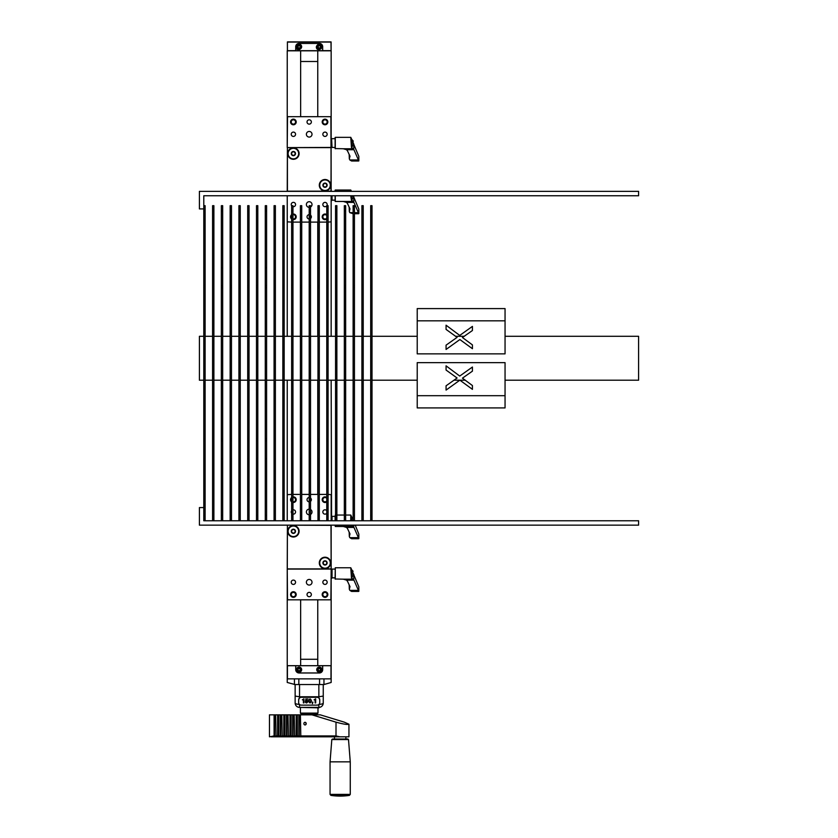 <?xml version="1.0" encoding="UTF-8"?>
<svg xmlns="http://www.w3.org/2000/svg" width="838" height="838" viewBox="0 0 838 838"><rect width="100%" height="100%" fill="white"/><g stroke="black" fill="none" stroke-linecap="round" stroke-linejoin="round"><path stroke-width="1.26" d="M331.157 147.959L331.157 50.814L300.643 50.814L300.643 116.692M331.157 147.436L287.235 147.614L331.104 147.488L331.157 191.357L330.895 116.692L287.507 116.692L287.235 147.436L287.235 50.814L300.643 50.814M317.759 50.814L317.759 116.692M317.759 222.101L317.759 336.3M317.759 380.211L317.759 494.41M317.759 599.819L317.759 665.697L331.157 665.697L331.157 682.467L323.96 684.552L294.442 684.552L294.442 678.874L331.157 678.874L331.157 682.467M331.157 200.659L331.157 336.3M331.157 380.211L331.597 520.765M331.157 578.377L331.157 665.697M291.634 222.101L287.235 221.84L287.235 195.757L287.235 336.3M287.235 380.211L287.235 520.765L287.235 494.671L291.634 494.41M331.157 569.075L287.235 569.075L287.507 599.819L330.895 599.819L331.157 568.897L287.235 568.897L287.235 665.697L300.643 665.697L300.643 599.819M295.552 594.551A2.158 2.158 0 0 1 292.305 596.415A2.158 2.158 0 0 1 292.305 592.676A2.158 2.158 0 0 1 295.552 594.551M292.954 497.563A2.158 2.158 0 0 1 295.552 499.678A2.158 2.158 0 0 1 292.954 501.794M291.634 500.935A2.158 2.158 0 0 1 291.634 498.421M327.166 594.551A2.158 2.158 0 0 1 323.929 596.415A2.158 2.158 0 0 1 323.929 592.676A2.158 2.158 0 0 1 327.166 594.551M326.768 500.935A2.158 2.158 0 0 1 323.573 501.292A2.158 2.158 0 0 1 323.573 498.065A2.158 2.158 0 0 1 326.768 498.421M296.191 594.823A2.923 2.923 0 0 1 296.191 594.278M296.191 499.951A2.923 2.923 0 0 1 296.191 499.406M322.211 499.406A2.923 2.923 0 0 1 322.211 499.951M322.211 594.278A2.923 2.923 0 0 1 322.211 594.823M299.187 494.41L292.954 494.41M301.732 494.41L309.201 494.41L301.732 494.41M310.521 494.41L317.979 494.41L310.521 494.41M350.86 517.245L351.803 517.245L350.787 515.056L350.724 520.765M351.447 525.154L353.772 527.05L358.832 538.614L358.182 538.719L358.832 538.614L358.832 534.099L355.218 525.154M358.465 538.729L351.614 538.729L349.823 537.671L358.35 537.671M349.823 537.671L349.331 536.55L349.991 533.9L347.498 528.589L346.555 527.427L343.297 526.474L352.725 526.474M349.331 536.55L349.153 532.161M343.297 526.474L335.284 526.474L335.116 525.154L332.037 525.154M335.284 520.765L335.284 515.045L335.116 520.765L335.116 516.365L332.037 516.365L332.037 520.765M353.772 525.154L353.772 527.05M331.157 568.279L331.597 578.377M350.86 569.955L351.803 569.955L350.787 567.755L351.447 577.864L353.772 579.76L358.832 591.324L358.182 591.429L358.832 591.324L358.832 586.799L352.725 572.312M358.465 591.429L351.614 591.429L349.823 590.371L358.35 590.371M349.823 590.371L349.331 589.25L349.991 586.61L347.498 581.289L346.555 580.137L343.297 579.173L352.725 579.173M349.331 589.25L349.153 584.872M343.297 579.173L335.116 578.995L335.284 567.755L335.284 579.173M335.116 576.848L335.116 577.853L332.037 577.853L332.037 569.075L335.116 569.075M352.201 577.11L351.447 576.272L350.954 569.819M353.772 574.302L353.772 579.76M353.123 574.899L353.123 573.705M332.424 739.001L331.817 739.566L348.503 739.566L347.906 739.001L333.335 739.001M348.503 739.566L350.263 761.847L330.057 761.847L331.817 739.566M305.901 724.524L305.901 722.733M305.042 724.954A1.32 1.163 90 0 1 305.042 722.314A1.32 1.163 90 0 1 305.042 724.954M278.729 735.932L279.148 736.812L277.598 736.812L277.598 714.845L278.729 714.845L278.729 735.932L280.28 735.932L280.28 714.845L281.83 714.845L282.238 736.812L280.699 736.812L280.699 714.845M276.048 736.812L274.497 736.812L274.497 714.845L275.639 714.845L276.048 736.812L277.598 736.812L277.598 714.845M284.92 735.932L285.339 736.812L283.789 736.812L283.789 714.845L284.92 714.845L284.92 735.932L286.47 735.932L286.47 714.845L288.021 714.845L288.429 736.812L286.889 736.812L286.889 714.845M282.238 736.812L283.789 736.812L283.789 714.845M291.111 735.932L291.53 736.812L289.979 736.812L289.979 714.845L291.111 714.845L291.111 735.932L292.661 735.932L292.661 714.845L294.211 714.845L294.63 736.812L293.08 736.812L293.08 714.845M288.429 736.812L289.979 736.812L289.979 714.845M297.312 735.932L297.72 736.812L296.17 736.812L296.17 714.845L297.312 714.845L297.312 735.932L298.852 735.932L298.852 714.845L300.402 714.845L300.821 736.812L299.271 736.812L299.271 714.845M294.63 736.812L296.17 736.812L296.17 714.845M297.72 736.812L299.271 736.812L298.852 735.932M291.53 736.812L293.08 736.812L292.661 735.932M285.339 736.812L286.889 736.812L286.47 735.932M279.148 736.812L280.699 736.812L280.28 735.932M271.124 736.812L274.497 736.812L274.089 735.932L269.459 736.812L269.459 714.845L274.497 714.845M274.089 714.845L274.089 735.932M300.402 714.845L320.284 714.845L344.313 722.157L348.943 724.231L348.943 736.812L300.821 736.812M300.402 735.932L336.007 735.932L339.799 736.812M311.977 714.845L336.007 722.157C343.192 724.137 347.508 724.828 348.943 724.231M278.729 714.845L280.28 714.845M284.92 714.845L286.47 714.845M291.111 714.845L292.661 714.845M297.312 714.845L298.852 714.845M294.211 714.845L295.762 714.845M294.211 735.932L295.762 735.932M288.021 714.845L289.571 714.845M288.021 735.932L289.571 735.932M281.83 714.845L283.37 714.845M281.83 735.932L283.37 735.932M275.639 714.845L277.179 714.845M348.933 736.812L345.319 736.812M275.639 735.932L277.179 735.932M287.235 665.697L287.235 682.467L294.442 684.395M287.235 678.874L294.442 678.874L287.413 678.874L287.413 665.697L295.72 665.697L295.72 669.646A3.342 3.342 0 0 0 299.051 672.987L319.341 672.987A3.342 3.342 0 0 0 322.682 669.646L322.682 665.697L330.989 665.697L330.989 678.874L323.96 678.874L323.96 684.552M303.932 698.808L303.932 702.914L303.398 702.914L303.398 699.437L302.35 699.835L303.932 698.808L303.932 702.642L303.398 702.642M303.398 699.709L302.35 699.835M306.226 699.081L305.996 700.453L307.766 700.568L308.154 701.521L306.677 702.977L305.713 702.663L305.294 701.835L305.849 701.794C307.871 701.993 307.881 701.741 305.88 701.039L305.797 698.871L307.944 699.081L306.226 699.081L305.996 700.453M305.849 701.521C307.871 701.72 307.881 701.469 305.88 700.767L305.441 700.715M308.143 701.385L306.677 702.705L305.346 701.835M307.944 698.871L306.226 699.353M305.88 700.767L305.88 701.039C307.881 701.741 307.871 701.993 305.849 701.794M309.191 700.893C309.61 703.04 310.175 703.04 310.919 700.893C310.207 698.62 309.631 698.63 309.191 700.893L309.191 700.757M310.908 700.757L310.919 700.62C310.207 698.347 309.631 698.358 309.191 700.62M311.453 700.757C310.521 703.229 309.578 703.229 308.646 700.757M308.646 700.893L308.646 700.872C309.589 698.274 310.531 698.274 311.464 700.882C310.521 703.543 309.589 703.543 308.646 700.893M312.888 702.338L312.396 703.721L312.281 702.338L312.888 702.338L312.396 703.721L312.888 702.066L312.375 703.428M312.574 702.914L312.281 702.338M315.664 698.808L315.664 702.914L315.13 702.914L315.13 699.437L314.072 699.835L315.664 698.808L315.664 702.642L315.13 702.642M315.13 699.709L314.072 699.835M317.979 713.096L300.413 713.096L301.292 713.966L317.11 713.966L317.979 713.096L317.979 707.838M298.663 699.782L299.533 697.834L301.292 697.195L317.11 697.279L301.292 697.279A2.64 2.504 180 0 0 298.663 699.782L298.663 702.621A2.64 2.504 180 0 0 301.292 705.125L317.11 705.125A2.64 2.504 180 0 0 319.739 702.621L319.739 699.782A2.64 2.504 180 0 0 317.11 697.279M319.739 702.537L319.739 699.782M318.859 704.486L318.859 707.398L299.533 707.398L318.859 707.838L299.533 707.398A4.389 4.389 0 0 1 295.144 702.998L295.144 696.074L299.533 696.776L318.859 696.776L323.259 696.074L323.259 684.552M318.859 707.398A4.389 4.389 0 0 0 323.259 702.998L323.259 696.074M295.144 684.552L295.144 696.074M319.739 699.699L318.859 697.834L317.11 697.195M295.72 669.646A3.342 3.342 0 0 1 295.804 668.892M322.599 668.892A3.342 3.342 0 0 1 322.682 669.646M319.938 670.746L320.566 669.646L319.938 668.546L318.67 668.546L318.031 669.646L318.67 670.746L319.938 670.746M299.732 670.746L300.371 669.646L299.732 668.546L298.464 668.546L297.836 669.646L298.464 670.746L299.732 670.746M321.394 670.85A2.42 2.42 0 0 0 319.299 667.237A2.42 2.42 0 0 0 317.214 670.861A2.42 2.42 0 0 0 321.394 670.85A2.42 2.42 0 0 0 319.299 667.237A2.42 2.42 0 0 0 317.214 670.861A2.42 2.42 0 0 0 321.394 670.85M301.188 670.85A2.42 2.42 0 0 0 299.093 667.237A2.42 2.42 0 0 0 297.008 670.861A2.42 2.42 0 0 0 301.188 670.85M319.299 667.1A2.545 2.545 0 0 1 321.844 669.646A2.545 2.545 0 0 1 319.299 672.191A2.545 2.545 0 0 1 316.754 669.646A2.545 2.545 0 0 1 319.299 667.1M299.103 667.1A2.545 2.545 0 0 1 301.649 669.646A2.545 2.545 0 0 1 299.103 672.191A2.545 2.545 0 0 1 296.547 669.646A2.545 2.545 0 0 1 299.103 667.1M322.599 669.646A3.289 3.289 0 0 1 319.299 672.945L299.103 672.945A3.289 3.289 0 0 1 295.804 669.646L295.804 665.697L322.599 665.697L322.599 669.646M317.759 659.276L300.643 659.276M292.954 214.717A2.158 2.158 0 0 1 295.552 216.833A2.158 2.158 0 0 1 292.954 218.948M291.634 218.09A2.158 2.158 0 0 1 291.634 215.576M295.552 121.971A2.158 2.158 0 0 1 292.305 123.835A2.158 2.158 0 0 1 292.305 120.096A2.158 2.158 0 0 1 295.552 121.971M326.768 218.09A2.158 2.158 0 0 1 323.573 218.446A2.158 2.158 0 0 1 323.573 215.23A2.158 2.158 0 0 1 326.768 215.576M327.166 121.971A2.158 2.158 0 0 1 323.929 123.835A2.158 2.158 0 0 1 323.929 120.096A2.158 2.158 0 0 1 327.166 121.971M296.191 217.105A2.923 2.923 0 0 1 296.191 216.56M296.191 122.243A2.923 2.923 0 0 1 296.191 121.699M322.211 121.699A2.923 2.923 0 0 1 322.211 122.243M322.211 216.56A2.923 2.923 0 0 1 322.211 217.105M319.215 116.692L299.187 116.692M350.86 139.537L351.803 139.537L350.787 137.338L351.447 147.446L353.772 149.342L358.832 160.906L358.182 161.011L358.832 160.906L358.832 156.381L352.725 141.905M358.465 161.011L351.614 161.011L349.823 159.964L358.35 159.964M349.823 159.964L349.331 158.832L349.991 156.193L347.498 150.882L346.555 149.719L343.297 148.755L352.725 148.755M349.331 158.832L349.153 154.454M343.297 148.755L335.116 148.577L335.116 137.516L335.116 148.577M352.201 146.692L351.447 145.854L350.954 139.401M353.772 143.885L353.772 149.342M331.597 139.098L332.037 147.436L335.116 147.436M353.123 144.744L353.123 140.847L353.123 144.744M331.157 190.572L331.597 191.357M331.597 200.659L331.597 195.757M351.447 191.357L350.787 190.048L350.672 191.357M350.724 195.757L351.447 200.146L353.772 202.042L358.832 213.606L358.182 213.711L358.832 213.606L358.832 209.091L353.238 195.757M353.123 213.721L349.823 212.663L353.123 212.663M354.443 212.663L358.35 212.663M349.823 212.663L349.331 211.543L349.991 208.892L347.498 203.582L346.555 202.419L343.297 201.466L352.725 201.466M349.331 211.543L349.153 207.154M343.297 201.466L335.284 201.466L335.116 200.146L332.037 200.146L332.037 195.757M335.116 195.757L335.116 201.288M335.116 191.357L335.116 190.216L335.116 191.357M352.201 199.392L351.447 198.564M353.772 196.584L353.772 202.042M353.123 196.857L353.123 195.987M331.157 520.765L331.157 494.671L328.087 494.41M326.768 494.41L319.299 494.41M309.201 596.708A2.158 2.158 0 0 1 307.326 593.461A2.158 2.158 0 0 1 311.066 593.461A2.158 2.158 0 0 1 309.201 596.708M310.521 501.386A2.158 2.158 0 0 0 310.521 497.971M309.201 497.521A2.158 2.158 0 0 0 307.043 499.678A2.158 2.158 0 0 0 309.201 501.836M326.768 497.489A2.807 2.807 0 0 0 322.358 498.746A2.807 2.807 0 0 0 326.768 501.868M292.954 502.454A2.807 2.807 0 0 0 296.191 499.458A2.807 2.807 0 0 0 292.954 496.903M291.634 497.489A2.807 2.807 0 0 0 291.634 501.868M325.008 597.358A2.807 2.807 0 0 0 327.449 593.136A2.807 2.807 0 0 0 322.578 593.136A2.807 2.807 0 0 0 325.008 597.358M293.384 597.358A2.807 2.807 0 0 0 295.824 593.136A2.807 2.807 0 0 0 290.954 593.136A2.807 2.807 0 0 0 293.384 597.358M309.201 514.783A2.807 2.807 0 0 1 306.394 511.976A2.807 2.807 0 0 1 309.201 509.169M310.521 509.494A2.807 2.807 0 0 1 310.521 514.459M309.201 585.06A2.807 2.807 0 0 1 306.771 580.839A2.807 2.807 0 0 1 311.631 580.839A2.807 2.807 0 0 1 309.201 585.06M292.954 514.092A2.158 2.158 0 0 0 295.552 511.976A2.158 2.158 0 0 0 292.954 509.86M291.634 510.719A2.158 2.158 0 0 0 291.634 513.233M326.768 510.719A2.158 2.158 0 0 0 322.85 511.976A2.158 2.158 0 0 0 326.768 513.233M325.008 584.411A2.158 2.158 0 0 0 327.166 582.253A2.158 2.158 0 0 0 325.008 580.085A2.158 2.158 0 0 0 322.85 582.253A2.158 2.158 0 0 0 325.008 584.411M293.384 584.411A2.158 2.158 0 0 0 295.552 582.253A2.158 2.158 0 0 0 293.384 580.085A2.158 2.158 0 0 0 291.226 582.253A2.158 2.158 0 0 0 293.384 584.411M287.413 525.154L331.157 525.154L331.157 568.897L330.989 525.332L287.413 525.154M292.954 222.101L300.413 222.101M301.732 222.101L309.201 222.101M310.521 222.101L317.979 222.101M319.299 222.101L326.768 222.101M328.087 222.101L331.157 221.84L331.157 195.757M309.201 218.99A2.158 2.158 0 0 1 307.043 216.833A2.158 2.158 0 0 1 309.201 214.675M310.521 215.125A2.158 2.158 0 0 1 310.521 218.54M309.201 124.129A2.158 2.158 0 0 0 311.066 120.882A2.158 2.158 0 0 0 307.326 120.882A2.158 2.158 0 0 0 309.201 124.129M325.008 124.778A2.807 2.807 0 0 0 327.449 120.557A2.807 2.807 0 0 0 322.578 120.557A2.807 2.807 0 0 0 325.008 124.778M293.384 124.778A2.807 2.807 0 0 0 295.824 120.557A2.807 2.807 0 0 0 290.954 120.557A2.807 2.807 0 0 0 293.384 124.778M326.768 214.643A2.807 2.807 0 0 0 322.358 215.9A2.807 2.807 0 0 0 326.768 219.032M292.954 219.608A2.807 2.807 0 0 0 296.191 216.613A2.807 2.807 0 0 0 292.954 214.057M291.634 214.643A2.807 2.807 0 0 0 291.634 219.032M309.201 137.076A2.807 2.807 0 0 1 306.771 132.854A2.807 2.807 0 0 1 311.631 132.854A2.807 2.807 0 0 1 309.201 137.076M309.201 207.342A2.807 2.807 0 0 1 306.572 203.54A2.807 2.807 0 0 1 311.055 202.429A2.807 2.807 0 0 1 310.521 207.017M293.384 136.426A2.158 2.158 0 0 0 295.552 134.269A2.158 2.158 0 0 0 293.384 132.1A2.158 2.158 0 0 0 291.226 134.269A2.158 2.158 0 0 0 293.384 136.426M325.008 136.426A2.158 2.158 0 0 0 327.166 134.269A2.158 2.158 0 0 0 325.008 132.1A2.158 2.158 0 0 0 322.85 134.269A2.158 2.158 0 0 0 325.008 136.426M326.841 205.677A2.158 2.158 0 0 0 325.008 202.377A2.158 2.158 0 0 0 322.85 204.535A2.158 2.158 0 0 0 326.768 205.792M292.954 206.651A2.158 2.158 0 0 0 295.552 204.535A2.158 2.158 0 0 0 291.467 203.55A2.158 2.158 0 0 0 291.634 205.792M287.413 147.436L287.235 191.357L330.989 191.357L331.104 147.488M293.384 159.293A5.709 5.709 0 0 1 288.44 150.735A5.709 5.709 0 0 1 298.338 150.735A5.709 5.709 0 0 1 293.384 159.293M325.008 190.917A5.709 5.709 0 0 1 320.064 182.359A5.709 5.709 0 0 1 329.952 182.359A5.709 5.709 0 0 1 325.008 190.917M293.279 151.479A2.105 2.105 0 0 1 295.269 154.548A2.105 2.105 0 0 1 291.624 154.737A2.105 2.105 0 0 1 293.279 151.479M292.284 151.888L294.316 151.783L295.416 153.48L294.316 151.783L292.284 151.888L291.362 153.689L292.462 155.397L294.494 155.292L295.416 153.48L294.494 155.292L293.478 155.344L292.462 155.397L291.362 153.689L292.284 151.888L294.316 151.783M293.656 158.853A5.269 5.269 0 0 0 297.815 150.725A5.269 5.269 0 0 0 288.691 151.196A5.269 5.269 0 0 0 293.656 158.853M293.3 151.835A1.76 1.76 0 0 1 294.955 154.391A1.76 1.76 0 0 1 291.917 154.548A1.76 1.76 0 0 1 293.3 151.835M324.903 183.103A2.105 2.105 0 0 1 326.893 186.172A2.105 2.105 0 0 1 323.238 186.361A2.105 2.105 0 0 1 324.903 183.103M323.908 183.512L325.93 183.407L327.04 185.104L325.93 183.407L323.908 183.512L322.986 185.313L324.086 187.021L326.118 186.916L327.04 185.104L326.118 186.916L324.086 187.021L322.986 185.313L323.908 183.512L325.93 183.407M325.28 190.477A5.269 5.269 0 0 0 329.439 182.349A5.269 5.269 0 0 0 320.315 182.81A5.269 5.269 0 0 0 325.28 190.477M324.924 183.459A1.76 1.76 0 0 1 326.579 186.015A1.76 1.76 0 0 1 323.541 186.162A1.76 1.76 0 0 1 324.924 183.459M287.235 568.897L287.413 525.332L287.287 569.023M325.008 557.218A5.709 5.709 0 0 1 329.952 565.776A5.709 5.709 0 0 1 320.064 565.776A5.709 5.709 0 0 1 325.008 557.218M293.384 525.594A5.709 5.709 0 0 1 298.338 534.152A5.709 5.709 0 0 1 288.44 534.152A5.709 5.709 0 0 1 293.384 525.594M325.123 565.032A2.105 2.105 0 0 1 323.133 561.963A2.105 2.105 0 0 1 326.778 561.774A2.105 2.105 0 0 1 325.123 565.032M326.118 564.623L324.086 564.728L322.986 563.031L324.086 564.728L326.118 564.623L327.04 562.822L325.93 561.114L323.908 561.219L322.986 563.031L323.908 561.219L325.93 561.114L327.04 562.822L326.118 564.623L324.086 564.728M324.746 557.658A5.269 5.269 0 0 0 320.587 565.786A5.269 5.269 0 0 0 329.701 565.325A5.269 5.269 0 0 0 324.746 557.658M325.102 564.676A1.76 1.76 0 0 1 323.447 562.12A1.76 1.76 0 0 1 326.485 561.963A1.76 1.76 0 0 1 325.102 564.676M293.499 533.408A2.105 2.105 0 0 1 291.509 530.339A2.105 2.105 0 0 1 295.154 530.15A2.105 2.105 0 0 1 293.499 533.408M294.494 532.999L292.462 533.104L291.362 531.407L292.462 533.104L294.494 532.999L295.416 531.198L294.316 529.49L292.284 529.595L291.362 531.407L292.284 529.595L294.316 529.49L295.416 531.198L294.494 532.999L292.462 533.104M293.122 526.034A5.269 5.269 0 0 0 288.963 534.162A5.269 5.269 0 0 0 298.087 533.701A5.269 5.269 0 0 0 293.122 526.034M293.478 533.052A1.76 1.76 0 0 1 291.823 530.506A1.76 1.76 0 0 1 294.861 530.349A1.76 1.76 0 0 1 293.478 533.052M287.413 50.814L287.413 41.9L330.989 41.9L331.104 50.689L331.104 41.952M287.287 50.689L295.72 50.636L295.72 46.729A3.342 3.342 0 0 1 299.051 43.398L319.341 43.398A3.342 3.342 0 0 1 322.599 47.494M330.989 50.636L322.682 50.636L322.682 46.729M295.804 47.494A3.342 3.342 0 0 1 295.72 46.729M295.72 50.689L322.682 50.689M287.413 50.636L287.413 42.078L330.989 42.078L287.413 41.9M299.061 48.133L300.182 47.525L300.214 46.258L299.135 45.598L298.014 46.195L297.982 47.462L299.061 48.133M319.268 48.133L320.378 47.525L320.42 46.258L319.341 45.598L318.22 46.195L318.189 47.462L319.268 48.133M300.245 48.992A2.42 2.42 0 0 0 300.36 44.802A2.42 2.42 0 0 0 296.683 46.792A2.42 2.42 0 0 0 300.245 48.992A2.42 2.42 0 0 1 296.893 45.462A2.545 2.545 0 0 1 301.303 45.462A2.545 2.545 0 0 1 299.103 49.274M320.451 48.992A2.42 2.42 0 0 0 320.566 44.802A2.42 2.42 0 0 0 316.89 46.792A2.42 2.42 0 0 0 320.451 48.992A2.42 2.42 0 0 1 317.099 45.462A2.545 2.545 0 0 1 321.509 45.462A2.545 2.545 0 0 1 319.299 49.274M322.599 50.689L295.804 50.689M322.599 50.51L322.599 46.729A3.289 3.289 0 0 0 319.299 43.44L299.103 43.44A3.289 3.289 0 0 0 295.804 46.729L295.804 50.51M300.643 61.499L317.759 61.499M203.791 380.211L199.402 380.211L199.402 336.3L203.791 336.3M205.111 336.3L212.58 336.3M213.889 336.3L221.358 336.3M222.678 336.3L230.146 336.3M231.466 336.3L238.924 336.3M240.244 336.3L247.713 336.3M249.033 336.3L256.491 336.3M257.811 336.3L265.279 336.3M266.599 336.3L274.068 336.3M275.377 336.3L282.846 336.3M284.166 336.3L291.634 336.3M292.954 336.3L300.413 336.3M301.732 336.3L309.201 336.3M310.521 336.3L317.979 336.3M319.299 336.3L326.768 336.3M328.087 336.3L335.556 336.3M336.866 336.3L344.334 336.3M345.654 336.3L353.123 336.3M354.443 336.3L361.901 336.3M363.221 336.3L370.689 336.3M372.009 336.3L417.219 336.3M455.474 336.3L464.357 336.3M505.052 336.3L638.598 336.3L638.598 380.211L505.052 380.211M465.362 380.211L459.936 380.211M459.821 380.211L453.913 380.211M417.219 380.211L372.009 380.211M370.689 380.211L363.221 380.211M361.901 380.211L354.443 380.211M353.123 380.211L345.654 380.211M344.334 380.211L336.866 380.211M335.556 380.211L328.087 380.211M326.768 380.211L319.299 380.211M317.979 380.211L310.521 380.211M309.201 380.211L301.732 380.211M300.413 380.211L292.954 380.211M291.634 380.211L284.166 380.211M282.846 380.211L275.377 380.211M274.068 380.211L266.599 380.211M265.279 380.211L257.811 380.211M256.491 380.211L249.033 380.211M247.713 380.211L240.244 380.211M238.924 380.211L231.466 380.211M230.146 380.211L222.678 380.211M221.358 380.211L213.889 380.211M212.58 380.211L205.111 380.211M287.235 191.357L199.402 191.357L199.402 208.924L203.791 208.924M205.111 287.675L203.791 287.675L203.791 438.766L205.111 438.766L205.111 285.611L203.791 285.611L203.791 195.757L638.598 195.757L638.598 191.357L331.157 191.357M203.791 205.677L205.111 205.677L205.111 267.751L203.791 267.751M205.111 285.611L205.111 267.751M203.791 287.675L203.791 285.611M205.111 438.766L205.111 520.765L203.791 520.765L203.791 458.69L205.111 458.69M203.791 438.766L203.791 458.69M205.111 440.83L203.791 440.83M275.377 211.008L275.377 267.751L274.068 267.751L274.068 211.008L275.377 211.008L275.377 205.677L274.068 205.677L274.068 211.008M275.377 287.675L274.068 287.675L274.068 438.766L275.377 438.766L275.377 285.611L274.068 285.611L274.068 267.751M275.377 285.611L275.377 267.751M274.068 287.675L274.068 285.611M275.377 438.766L275.377 520.765L205.111 520.765M274.068 438.766L274.068 458.69L275.377 458.69M274.068 520.765L274.068 458.69M275.377 440.83L274.068 440.83M284.166 205.677L282.846 205.677L282.846 267.751L284.166 267.751L284.166 205.677L282.846 205.677M284.166 287.675L282.846 287.675L282.846 438.766L284.166 438.766L284.166 285.611L282.846 285.611L282.846 267.751M284.166 285.611L284.166 267.751M282.846 287.675L282.846 285.611M284.166 438.766L284.166 520.765L275.377 520.765M282.846 438.766L282.846 458.69L284.166 458.69M282.846 520.765L282.846 458.69M284.166 440.83L282.846 440.83M292.954 211.008L292.954 267.751L291.634 267.751L291.634 211.008L292.954 211.008L292.954 205.677L291.634 205.677L291.634 211.008M292.954 287.675L291.634 287.675L291.634 438.766L292.954 438.766L292.954 285.611L291.634 285.611L291.634 267.751M292.954 285.611L292.954 267.751M291.634 287.675L291.634 285.611M292.954 438.766L292.954 520.765L284.166 520.765M291.634 438.766L291.634 458.69L292.954 458.69M291.634 520.765L291.634 458.69M292.954 440.83L291.634 440.83M301.732 211.008L301.732 267.751L300.413 267.751L300.413 211.008L301.732 211.008L301.732 205.677L300.413 205.677L300.413 211.008M301.732 287.675L300.413 287.675L300.413 438.766L301.732 438.766L301.732 285.611L300.413 285.611L300.413 267.751M301.732 285.611L301.732 267.751M300.413 287.675L300.413 285.611M301.732 438.766L301.732 520.765L292.954 520.765M300.413 438.766L300.413 458.69L301.732 458.69M300.413 520.765L300.413 458.69M301.732 440.83L300.413 440.83M310.521 211.008L310.521 267.751L309.201 267.751L309.201 211.008L310.521 211.008L310.521 205.677L309.201 205.677L309.201 211.008M310.521 287.675L309.201 287.675L309.201 438.766L310.521 438.766L310.521 285.611L309.201 285.611L309.201 267.751M310.521 285.611L310.521 267.751M309.201 287.675L309.201 285.611M310.521 438.766L310.521 520.765L301.732 520.765M309.201 438.766L309.201 458.69L310.521 458.69M309.201 520.765L309.201 458.69M310.521 440.83L309.201 440.83M319.299 211.008L319.299 267.751L317.979 267.751L317.979 211.008L319.299 211.008L319.299 205.677L317.979 205.677L317.979 211.008M319.299 287.675L317.979 287.675L317.979 438.766L319.299 438.766L319.299 285.611L317.979 285.611L317.979 267.751M319.299 285.611L319.299 267.751M317.979 287.675L317.979 285.611M319.299 438.766L319.299 520.765L310.521 520.765M317.979 438.766L317.979 458.69L319.299 458.69M317.979 520.765L317.979 458.69M319.299 440.83L317.979 440.83M328.087 211.008L328.087 267.751L326.768 267.751L326.768 211.008L328.087 211.008L328.087 205.677L326.768 205.677L326.768 211.008M328.087 287.675L326.768 287.675L326.768 438.766L328.087 438.766L328.087 285.611L326.768 285.611L326.768 267.751M328.087 285.611L328.087 267.751M326.768 287.675L326.768 285.611M328.087 438.766L328.087 520.765L319.299 520.765M326.768 438.766L326.768 458.69L328.087 458.69M326.768 520.765L326.768 458.69M328.087 440.83L326.768 440.83M336.866 205.677L335.556 205.677L335.556 267.751L336.866 267.751L336.866 205.677L335.556 205.677M336.866 287.675L335.556 287.675L335.556 438.766L336.866 438.766L336.866 285.611L335.556 285.611L335.556 267.751M336.866 285.611L336.866 267.751M335.556 287.675L335.556 285.611M336.866 438.766L336.866 520.765L328.087 520.765M335.556 438.766L335.556 458.69L336.866 458.69M335.556 520.765L335.556 458.69M336.866 440.83L335.556 440.83M345.654 211.008L345.654 267.751L344.334 267.751L344.334 211.008L345.654 211.008L345.654 205.677L344.334 205.677L344.334 211.008M345.654 287.675L344.334 287.675L344.334 438.766L345.654 438.766L345.654 285.611L344.334 285.611L344.334 267.751M345.654 285.611L345.654 267.751M344.334 287.675L344.334 285.611M345.654 438.766L345.654 520.765L336.866 520.765M344.334 438.766L344.334 458.69L345.654 458.69M344.334 520.765L344.334 458.69M345.654 440.83L344.334 440.83M354.443 211.008L354.443 267.751L353.123 267.751L353.123 211.008L354.443 211.008L354.443 205.677L353.123 205.677L353.123 211.008M354.443 287.675L353.123 287.675L353.123 438.766L354.443 438.766L354.443 285.611L353.123 285.611L353.123 267.751M354.443 285.611L354.443 267.751M353.123 287.675L353.123 285.611M354.443 438.766L354.443 520.765L345.654 520.765M353.123 438.766L353.123 458.69L354.443 458.69M353.123 520.765L353.123 458.69M354.443 440.83L353.123 440.83M363.221 211.008L363.221 267.751L361.901 267.751L361.901 211.008L363.221 211.008L363.221 205.677L361.901 205.677L361.901 211.008M363.221 287.675L361.901 287.675L361.901 438.766L363.221 438.766L363.221 285.611L361.901 285.611L361.901 267.751M363.221 285.611L363.221 267.751M361.901 287.675L361.901 285.611M363.221 438.766L363.221 520.765L354.443 520.765M361.901 438.766L361.901 458.69L363.221 458.69M361.901 520.765L361.901 458.69M363.221 440.83L361.901 440.83M372.009 211.008L372.009 267.751L370.689 267.751L370.689 211.008L372.009 211.008L372.009 205.677L370.689 205.677L370.689 211.008M372.009 287.675L370.689 287.675L370.689 438.766L372.009 438.766L372.009 285.611L370.689 285.611L370.689 267.751M372.009 285.611L372.009 267.751M370.689 287.675L370.689 285.611M372.009 438.766L372.009 520.765L363.221 520.765M370.689 438.766L370.689 458.69L372.009 458.69M370.689 520.765L370.689 458.69M372.009 440.83L370.689 440.83M331.157 525.154L638.598 525.154L638.598 520.765L372.009 520.765M203.791 507.587L199.402 507.587L199.402 525.154L287.235 525.154M213.889 211.008L213.889 267.751L212.58 267.751L212.58 211.008L213.889 211.008L213.889 205.677L212.58 205.677L212.58 211.008M213.889 287.675L212.58 287.675L212.58 438.766L213.889 438.766L213.889 285.611L212.58 285.611L212.58 267.751M213.889 285.611L213.889 267.751M212.58 287.675L212.58 285.611M213.889 438.766L213.889 520.765M212.58 438.766L212.58 458.69L213.889 458.69M212.58 520.765L212.58 458.69M213.889 440.83L212.58 440.83M266.599 211.008L266.599 267.751L265.279 267.751L265.279 211.008L266.599 211.008L266.599 205.677L265.279 205.677L265.279 211.008M266.599 287.675L265.279 287.675L265.279 438.766L266.599 438.766L266.599 285.611L265.279 285.611L265.279 267.751M266.599 285.611L266.599 267.751M265.279 287.675L265.279 285.611M266.599 438.766L266.599 520.765M265.279 438.766L265.279 458.69L266.599 458.69M265.279 520.765L265.279 458.69M266.599 440.83L265.279 440.83M257.811 211.008L257.811 267.751L256.491 267.751L256.491 211.008L257.811 211.008L257.811 205.677L256.491 205.677L256.491 211.008M257.811 287.675L256.491 287.675L256.491 438.766L257.811 438.766L257.811 285.611L256.491 285.611L256.491 267.751M257.811 285.611L257.811 267.751M256.491 287.675L256.491 285.611M257.811 438.766L257.811 520.765M256.491 438.766L256.491 458.69L257.811 458.69M256.491 520.765L256.491 458.69M257.811 440.83L256.491 440.83M462.44 378.158L472.423 385.543L472.423 389.345L459.873 380.169L446.067 390.089L446.067 385.805L457.087 378.001L446.067 370.05L446.067 365.839L459.737 376.063L472.423 367.034L472.423 371.161L462.44 378.158M417.219 395.693L417.219 407.917L505.052 407.917L505.052 395.693L417.219 395.693L417.219 362.644L505.052 362.644L505.052 395.693M505.052 308.594L505.052 353.866L417.219 353.866L417.219 308.594L505.052 308.594M505.052 320.828L417.219 320.828M446.067 345.162L457.087 337.358L446.067 329.407L446.067 325.196L459.737 335.43L472.423 326.391L472.423 330.518L462.44 337.515L472.423 344.9L472.423 348.713L459.873 339.537L446.067 349.446L446.067 345.162M231.466 211.008L231.466 267.751L230.146 267.751L230.146 211.008L231.466 211.008L231.466 205.677L230.146 205.677L230.146 211.008M231.466 287.675L230.146 287.675L230.146 438.766L231.466 438.766L231.466 285.611L230.146 285.611L230.146 267.751M231.466 285.611L231.466 267.751M230.146 287.675L230.146 285.611M231.466 438.766L231.466 520.765M230.146 438.766L230.146 458.69L231.466 458.69M230.146 520.765L230.146 458.69M231.466 440.83L230.146 440.83M240.244 205.677L238.924 205.677L238.924 267.751L240.244 267.751L240.244 205.677L238.924 205.677M240.244 287.675L238.924 287.675L238.924 438.766L240.244 438.766L240.244 285.611L238.924 285.611L238.924 267.751M240.244 285.611L240.244 267.751M238.924 287.675L238.924 285.611M240.244 438.766L240.244 520.765M238.924 438.766L238.924 458.69L240.244 458.69M238.924 520.765L238.924 458.69M240.244 440.83L238.924 440.83M249.033 211.008L249.033 267.751L247.713 267.751L247.713 211.008L249.033 211.008L249.033 205.677L247.713 205.677L247.713 211.008M249.033 287.675L247.713 287.675L247.713 438.766L249.033 438.766L249.033 285.611L247.713 285.611L247.713 267.751M249.033 285.611L249.033 267.751M247.713 287.675L247.713 285.611M249.033 438.766L249.033 520.765M247.713 438.766L247.713 458.69L249.033 458.69M247.713 520.765L247.713 458.69M249.033 440.83L247.713 440.83M222.678 211.008L222.678 267.751L221.358 267.751L221.358 211.008L222.678 211.008L222.678 205.677L221.358 205.677L221.358 211.008M222.678 287.675L221.358 287.675L221.358 438.766L222.678 438.766L222.678 285.611L221.358 285.611L221.358 267.751M222.678 285.611L222.678 267.751M221.358 287.675L221.358 285.611M222.678 438.766L222.678 520.765M221.358 438.766L221.358 458.69L222.678 458.69M221.358 520.765L221.358 458.69M222.678 440.83L221.358 440.83M335.284 525.154L335.284 526.474M346.555 527.427L353.95 527.427M353.123 518.565L351.803 517.245L351.803 520.765M346.555 580.137L353.95 580.137M353.123 571.265L351.803 569.955L351.803 576.879M349.404 795.388L330.916 795.388A60.608 60.608 0 0 0 349.404 795.388L350.263 794.393L330.057 794.393L330.057 761.847M336.007 722.157L336.007 735.932M298.831 684.552L298.831 678.874M319.561 678.874L319.561 684.552M323.259 702.998A4.389 1.362 180 0 1 319.006 704.36M299.396 704.36A4.389 1.362 180 0 1 295.144 702.998M299.533 704.486L299.533 707.398M299.533 684.552L299.533 697.834M318.859 697.834L318.859 684.552M320.975 670.61A1.927 1.927 0 0 0 319.299 667.718A1.927 1.927 0 0 0 317.633 670.62A1.927 1.927 0 0 0 320.975 670.61M300.769 670.61A1.927 1.927 0 0 0 299.093 667.718A1.927 1.927 0 0 0 297.427 670.62A1.927 1.927 0 0 0 300.769 670.61M350.787 137.338L335.284 137.338L335.284 148.755M346.555 149.719L353.95 149.719M353.123 140.847L351.803 139.537L351.803 146.461M335.284 195.757L335.284 201.466M350.787 190.037L335.284 190.037L335.284 191.357M346.555 202.419L353.95 202.419M351.803 195.757L351.803 199.161M330.989 147.614L287.413 147.614L287.413 191.179L331.157 191.179M330.989 569.075L287.413 568.897M300.014 48.562A1.927 1.927 0 0 0 300.109 45.221A1.927 1.927 0 0 0 297.165 46.813A1.927 1.927 0 0 0 300.014 48.562M320.221 48.562A1.927 1.927 0 0 0 320.315 45.221A1.927 1.927 0 0 0 317.372 46.813A1.927 1.927 0 0 0 320.221 48.562M203.791 211.008L205.111 211.008M203.791 515.433L205.111 515.433M274.068 515.433L275.377 515.433M282.846 211.008L284.166 211.008M282.846 515.433L284.166 515.433M291.634 515.433L292.954 515.433M300.413 515.433L301.732 515.433M309.201 515.433L310.521 515.433M317.979 515.433L319.299 515.433M326.768 515.433L328.087 515.433M335.556 211.008L336.866 211.008M335.556 515.433L336.866 515.433M344.334 515.433L345.654 515.433M353.123 515.433L354.443 515.433M361.901 515.433L363.221 515.433M370.689 515.433L372.009 515.433M212.58 515.433L213.889 515.433M265.279 515.433L266.599 515.433M256.491 515.433L257.811 515.433M230.146 515.433L231.466 515.433M238.924 211.008L240.244 211.008M238.924 515.433L240.244 515.433M247.713 515.433L249.033 515.433M221.358 515.433L222.678 515.433M336.866 515.045L344.334 515.045M345.654 515.045L350.787 515.045M335.284 567.755L350.787 567.755M351.803 576.973L353.123 575.664M345.885 739.001L345.885 736.812M334.446 739.001L334.446 736.812M350.263 794.393L350.263 761.847M330.916 795.388L330.057 794.393M300.413 713.096L300.413 707.838M332.037 138.658L335.116 138.658M351.803 146.566L353.123 145.246M354.443 213.721L358.465 213.721M351.803 199.266L353.123 197.946"/></g></svg>
